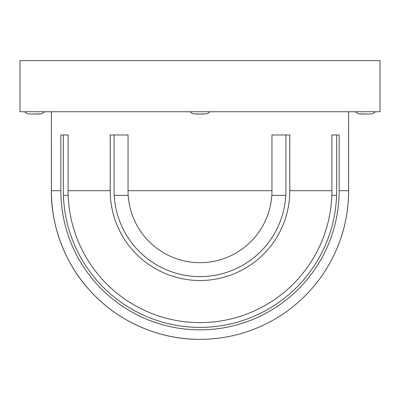 <?xml version="1.0" encoding="UTF-8"?>
<svg xmlns="http://www.w3.org/2000/svg" width="400" height="400" viewBox="0 0 400 400"><rect width="100%" height="100%" fill="white"/><g stroke="black" fill="none" stroke-linecap="round" stroke-linejoin="round"><path stroke-width="0.6" d="M355.615 111.74A6.97 6.97 0 0 0 359.675 113.97L359.675 113.97M366.645 113.955L359.675 113.955M371.29 113.955L366.645 114.065M375.355 111.74A6.97 6.97 0 0 1 371.29 113.97M33.355 113.955L40.325 113.97A6.97 6.97 0 0 0 44.385 111.74M28.71 113.97L28.71 113.97A6.97 6.97 0 0 1 24.645 111.74M28.71 113.955L33.355 114.065M39.045 114.065L35.675 114.065M190.13 111.74A6.97 6.97 0 0 0 194.195 113.97L205.805 113.97A6.97 6.97 0 0 0 209.87 111.74M198.84 114.065L195.47 114.065M204.53 114.065L201.16 114.065M20 111.74L380 111.74L380 60.645L20 60.645L20 111.74M59.605 239.485L59.585 239.485A148.645 148.645 0 0 0 200 339.355C158.325 339.65 116.83 320.87 89.58 290.225C61.655 259.695 50.875 219.955 51.355 190.71A148.645 148.645 0 0 0 59.585 239.485L59.605 239.485A148.625 148.625 0 0 1 51.375 190.71L60.845 190.71A139.155 139.155 0 0 0 200 329.865A139.155 139.155 0 0 0 339.155 190.71L348.625 190.71A148.625 148.625 0 0 1 340.395 239.485L340.415 239.485A148.645 148.645 0 0 0 348.645 190.71L348.645 125.675M340.395 239.485L340.415 239.485A148.645 148.645 0 0 1 59.585 239.485M110.195 190.71A89.805 89.805 0 0 0 200 280.515A89.805 89.805 0 0 0 289.805 190.71L331.915 190.71A131.915 131.915 0 0 1 200 322.62A131.915 131.915 0 0 1 68.085 190.71L110.195 190.71L110.195 134.97L128.035 134.97L128.035 190.71L271.965 190.71A71.965 71.965 0 0 1 200 262.67A71.965 71.965 0 0 1 128.035 190.71M51.355 190.71L51.355 134.97L51.375 190.71M348.625 190.71L348.645 111.74M271.965 190.71L271.965 134.97L285.905 134.97L285.905 190.71A85.905 85.905 0 0 1 200 276.615A85.905 85.905 0 0 1 114.095 190.71L114.095 134.97L128.035 134.97M271.965 134.97L289.805 134.97L289.805 190.71M331.915 190.71L331.915 134.97L336.675 134.97L336.675 190.71A136.675 136.675 0 0 1 200 327.38A136.675 136.675 0 0 1 63.325 190.71L63.325 134.97L68.085 134.97L68.085 190.71M331.915 134.97L339.155 134.97L339.155 190.71M51.375 134.97L51.355 111.74M60.845 190.71L60.845 134.97L68.085 134.97M364.325 114.065L360.955 114.065M340.415 239.485A148.645 148.645 0 0 1 200 339.355M271.81 195.355L285.78 195.355M331.83 195.355L336.595 195.355M63.405 195.355L68.17 195.355M114.22 195.355L128.19 195.355"/></g></svg>
